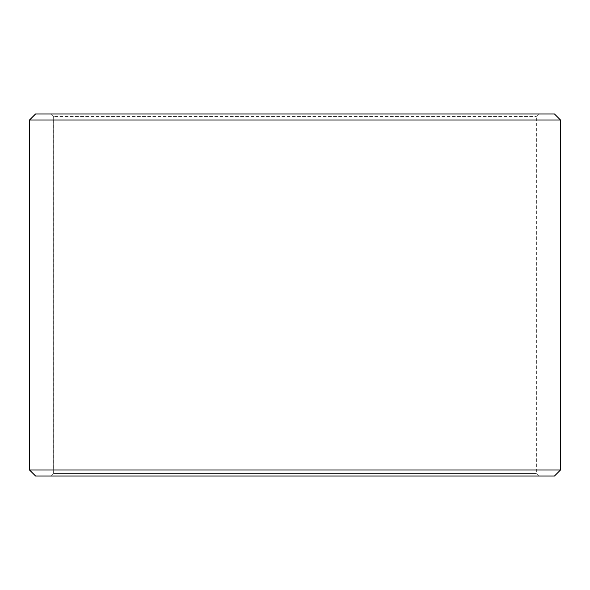 <?xml version="1.0" encoding="UTF-8"?>
<svg xmlns="http://www.w3.org/2000/svg" width="590" height="590" viewBox="0 0 590 590"><rect width="100%" height="100%" fill="white"/><g stroke="black" fill="none" stroke-linecap="round" stroke-linejoin="round"><path stroke-width="0.44" stroke-dasharray="2.95 2.21" d="M51.256 476.019L538.781 476.019L35.577 476.019L51.256 476.019L53.675 473.608L53.675 116.392L536.362 116.392L53.638 116.392L51.219 113.981L35.577 113.981L538.781 113.981L51.219 113.981M53.675 473.608L536.362 473.608L53.638 473.608L53.638 116.392M53.675 116.392L51.256 113.981M554.467 113.981L35.533 113.981M560.5 120.013L29.5 120.013M560.5 469.987L29.5 469.987M554.467 476.019L35.533 476.019M51.219 476.019L53.638 473.608M538.781 476.019L536.362 473.608L536.362 116.392L538.781 113.981"/><path stroke-width="0.89" d="M29.537 469.987L35.577 476.019L29.5 469.987L29.5 120.013L35.533 113.981L554.467 113.981L560.5 120.013L29.537 120.013L29.537 469.987L560.5 469.987L560.5 120.013M35.577 113.981L29.537 120.013M35.577 476.019L554.467 476.019L560.5 469.987"/></g></svg>
